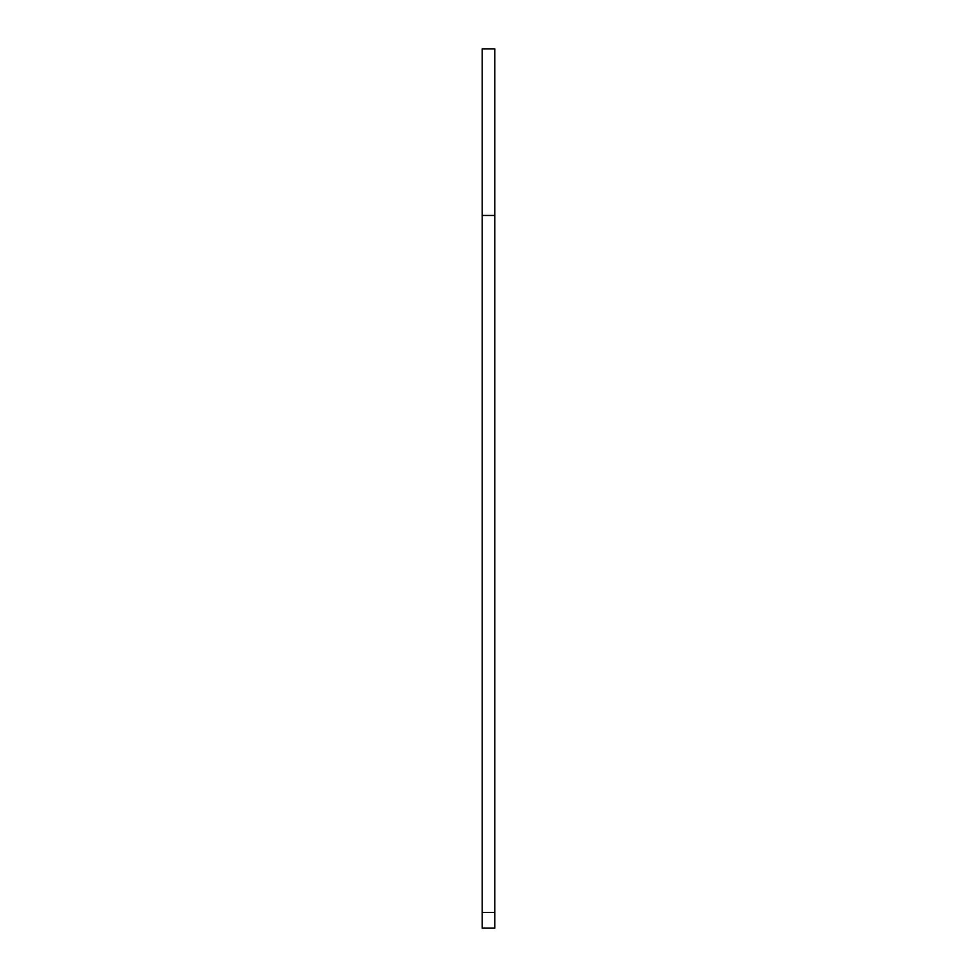 <?xml version="1.0" encoding="UTF-8"?>
<svg xmlns="http://www.w3.org/2000/svg" width="977" height="977" viewBox="0 0 977 977"><rect width="100%" height="100%" fill="white"/><g stroke="black" fill="none" stroke-linecap="round" stroke-linejoin="round"><path stroke-width="1.47" d="M482.223 912.445L494.777 912.445L494.777 928.15L482.223 928.15L482.223 215.453L494.777 215.453L494.777 48.85L482.223 48.85L482.223 215.453M494.777 912.445L494.777 215.453"/></g></svg>
